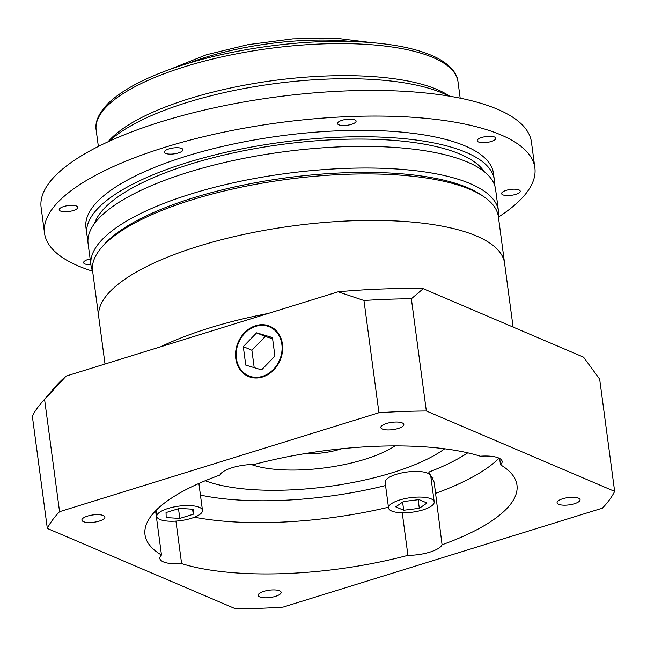 <?xml version="1.0" encoding="UTF-8"?>
<svg xmlns="http://www.w3.org/2000/svg" width="647" height="647" viewBox="0 0 647 647"><rect width="100%" height="100%" fill="white"/><g stroke="black" fill="none" stroke-linecap="round" stroke-linejoin="round"><path stroke-width="0.97" d="M105.016 364.035L98.789 317.329A204.687 64.951 -7.6 0 1 198.54 246.216A204.687 64.951 -7.6 0 1 504.571 263.183L498.368 216.688A204.687 64.951 172.4 0 0 483.794 196.704A204.687 64.951 172.4 0 0 192.329 199.721A204.687 64.951 172.4 0 0 101.401 247.728A204.687 64.951 172.4 0 0 92.586 270.826L98.789 317.329A204.687 64.951 -7.6 0 1 198.54 246.216A204.687 64.951 -7.6 0 1 504.571 263.183L513.095 327.075M209.45 327.989A204.687 64.951 -7.6 0 1 268.262 313.447A204.687 64.951 -7.6 0 0 209.45 327.989A204.687 64.951 -7.6 0 0 160.642 346.8A204.687 64.951 -7.6 0 1 209.45 327.989M281.849 344.301A26.608 22.257 -66.9 0 0 269.556 326.881A26.608 22.257 -66.9 0 0 245.706 332.356A26.608 22.257 -66.9 0 0 236.365 358.398A26.608 22.257 -66.9 0 0 248.658 375.818A26.608 22.257 -66.9 0 0 272.508 370.343A26.608 22.257 -66.9 0 0 281.849 344.301M235.783 358.575A27.295 22.831 -66.9 0 0 248.391 376.449A27.295 22.831 -66.9 0 0 272.848 370.828A27.295 22.831 -66.9 0 0 282.432 344.123A27.295 22.831 -66.9 0 0 269.823 326.25A27.295 22.831 -66.9 0 0 245.367 331.871A27.295 22.831 -66.9 0 0 235.783 358.575M562.736 498.74A11.597 3.68 172.4 0 0 557.083 502.768A11.597 3.68 172.4 0 0 574.423 503.73A11.597 3.68 172.4 0 0 580.076 499.702A11.597 3.68 172.4 0 0 562.736 498.74M263.806 591.366A11.597 3.68 172.4 0 0 258.153 595.394A11.597 3.68 172.4 0 0 275.493 596.356A11.597 3.68 172.4 0 0 281.146 592.328A11.597 3.68 172.4 0 0 263.806 591.366M87.555 516.104A11.597 3.68 172.4 0 0 81.902 520.139A11.597 3.68 172.4 0 0 99.242 521.102A11.597 3.68 172.4 0 0 104.895 517.066A11.597 3.68 172.4 0 0 87.555 516.104M386.477 423.486A11.597 3.68 172.4 0 0 380.824 427.513A11.597 3.68 172.4 0 0 398.172 428.476A11.597 3.68 172.4 0 0 403.825 424.448A11.597 3.68 172.4 0 0 386.477 423.486M191.253 518.352A23.025 7.303 172.4 0 0 202.479 510.354A23.025 7.303 172.4 0 0 168.05 508.445A23.025 7.303 172.4 0 0 156.825 516.443A23.025 7.303 172.4 0 0 191.253 518.352M202.479 510.354L199.05 484.7A23.025 7.303 172.4 0 0 198.605 483.584M422.976 509.885A23.025 7.303 172.4 0 0 434.202 501.886A23.025 7.303 172.4 0 0 399.773 499.977A23.025 7.303 172.4 0 0 388.548 507.976A23.025 7.303 172.4 0 0 422.976 509.885M434.202 501.886L430.781 476.232A23.025 7.303 172.4 0 0 396.352 474.324A23.025 7.303 172.4 0 0 385.127 482.322L388.548 507.976M175.935 521.11L181.613 563.618A187.63 59.54 172.4 0 0 407.925 555.344L402.248 512.772M467.765 452.827A170.573 54.122 172.4 0 1 428.791 472.108L434.137 482.055L442.063 544.766A187.63 59.54 172.4 0 0 516.969 485.104A187.63 59.54 172.4 0 0 500.495 464.813A25.589 8.12 172.4 0 0 502.121 461.368A25.589 8.12 172.4 0 0 480.365 456.216A187.63 59.54 172.4 0 0 254.045 464.489A25.589 8.12 172.4 0 0 219.907 475.068A187.63 59.54 172.4 0 0 145.001 534.737A187.63 59.54 172.4 0 0 161.483 555.029A25.589 8.12 172.4 0 0 159.849 558.474A25.589 8.12 172.4 0 0 181.613 563.618M161.483 555.029L155.587 510.831M407.925 555.344A25.589 8.12 172.4 0 0 429.834 552.126A25.589 8.12 172.4 0 0 442.063 544.766M431.25 479.734A25.589 8.12 172.4 0 0 433.118 477.332M500.495 464.813L499.646 458.464M304.583 453.676A37.526 11.905 172.4 0 0 340.694 449.05A37.526 11.905 172.4 0 0 341.721 448.719M205.236 480.737A139.873 44.384 172.4 0 0 392.486 472.666A139.873 44.384 172.4 0 0 444.691 448.783M385.596 485.848L385.183 485.622A25.589 8.12 172.4 0 0 385.596 485.832M41.076 403.307L55.108 386.938A272.921 86.601 -7.6 0 1 66.164 376.069L44.586 399.45A289.977 92.011 172.4 0 0 41.076 403.307A289.977 92.011 172.4 0 0 32.35 416.199L47.328 528.437L235.637 608.843A289.977 92.011 172.4 0 0 283.038 607.104L602.414 508.146A289.977 92.011 172.4 0 0 614.65 491.397L599.672 379.166L583.554 357.16L423.211 288.699L411.363 298.76A289.977 92.011 172.4 0 0 363.962 300.491L338.106 291.805L66.164 376.069M338.106 291.805A272.921 86.601 -7.6 0 1 423.211 288.699M614.65 491.397L426.341 410.999A289.977 92.011 172.4 0 0 378.94 412.729L59.564 511.688L44.586 399.45M59.564 511.688A289.977 92.011 172.4 0 0 47.328 528.437M426.341 410.999L411.363 298.76M378.94 412.729L363.962 300.491M251.384 464.538A85.291 27.061 172.4 0 0 394.969 445.904M419.07 499.621L403.437 501.538L395.746 506.852L403.688 510.24L419.313 508.316L427.012 503.01L419.07 499.621M193.259 514.252L193.113 509.229L179.51 508.38L166.044 512.553L166.182 517.576L179.793 518.425L193.259 514.252L192.588 509.197M418.172 499.735L419.313 508.316M402.604 502.112L403.688 510.24M178.499 508.688L179.793 518.425M261.582 369.866L274.918 356.093L272.452 337.572L256.641 332.833L243.296 346.606L245.763 365.126L261.582 369.866M272.605 338.713L265.23 336.505L251.893 350.278L254.206 367.658M251.893 350.278L243.296 346.606M265.23 336.505L256.641 332.833M498.465 210.962L495.578 189.312A205.544 65.218 172.4 0 0 188.269 172.28A205.544 65.218 172.4 0 0 88.097 243.684L90.992 265.327A205.544 65.218 -7.6 0 1 191.156 193.922A205.544 65.218 -7.6 0 1 498.465 210.962A205.544 65.218 -7.6 0 1 498.4 216.955M101.401 247.728L103.512 245.27A202.131 64.134 -7.6 0 1 193.299 197.861A202.131 64.134 -7.6 0 1 481.125 194.884L483.794 196.704M484.053 171.52A198.718 63.058 172.4 0 0 190.42 164.128A198.718 63.058 172.4 0 0 94.559 223.49M108.033 141.79L108.308 141.475A182.511 57.915 -7.6 0 1 189.385 98.667A182.511 57.915 -7.6 0 1 449.277 95.974L449.625 96.217M448.67 96.055A187.63 59.54 172.4 0 0 187.452 102.372A187.63 59.54 172.4 0 0 108.906 141.394M506.172 190.364A9.381 2.976 172.4 0 0 501.603 193.623A9.381 2.976 172.4 0 0 515.627 194.399A9.381 2.976 172.4 0 0 520.204 191.14A9.381 2.976 172.4 0 0 506.172 190.364M90.135 258.913A9.381 2.976 172.4 0 0 88.178 259.423A9.381 2.976 172.4 0 0 83.6 262.682A9.381 2.976 172.4 0 0 90.895 264.615M63.77 206.53A9.381 2.976 172.4 0 0 59.192 209.79A9.381 2.976 172.4 0 0 73.224 210.566A9.381 2.976 172.4 0 0 77.794 207.307A9.381 2.976 172.4 0 0 63.77 206.53M168.94 148.899A9.381 2.976 172.4 0 0 164.362 152.158A9.381 2.976 172.4 0 0 178.394 152.943A9.381 2.976 172.4 0 0 182.964 149.683A9.381 2.976 172.4 0 0 168.94 148.899M342.077 120.293A9.381 2.976 172.4 0 0 337.508 123.553A9.381 2.976 172.4 0 0 351.531 124.329A9.381 2.976 172.4 0 0 356.101 121.07A9.381 2.976 172.4 0 0 342.077 120.293M481.764 137.471A9.381 2.976 172.4 0 0 477.195 140.731A9.381 2.976 172.4 0 0 491.219 141.507A9.381 2.976 172.4 0 0 495.796 138.248A9.381 2.976 172.4 0 0 481.764 137.471M92.634 271.206A247.332 78.481 -7.6 0 1 44.538 233.179L41.117 207.525A247.332 78.481 -7.6 0 1 161.645 121.596A247.332 78.481 -7.6 0 1 531.438 142.097L534.859 167.751A247.332 78.481 -7.6 0 1 498.416 217.06M44.538 233.179A247.332 78.481 -7.6 0 1 165.066 147.249A247.332 78.481 -7.6 0 1 534.859 167.751M86.819 234.06L85.962 227.647A205.544 65.218 -7.6 0 1 186.126 156.242A205.544 65.218 -7.6 0 1 493.435 173.283L494.292 179.696A205.544 65.218 172.4 0 0 186.983 162.656A205.544 65.218 172.4 0 0 86.819 234.06A205.544 65.218 172.4 0 0 88.024 238.8M494.365 184.581A205.544 65.218 172.4 0 0 494.292 179.696M92.618 271.101A205.544 65.218 -7.6 0 1 90.992 265.327M200.441 495.092A170.573 54.122 172.4 0 0 385.183 485.622M388.451 507.224A187.63 59.54 -7.6 0 1 194.529 517.212M499.072 458.173A187.63 59.54 -7.6 0 1 435.221 493.459M351.75 41.529A136.46 43.3 172.4 0 0 205.746 57.268A136.46 43.3 172.4 0 0 188.148 63.357M457.987 81.724A182.511 57.915 172.4 0 0 185.107 66.601A182.511 57.915 172.4 0 0 96.16 130.007C95.141 124.402 96.508 114.745 109.278 102.315C125.065 87.822 150.581 75.076 185.818 64.069C236.656 48.153 302.61 39.451 355.607 41.659C391.831 43.139 419.313 48.735 438.076 58.448C453.652 67.094 457.502 76.055 457.987 81.724L460.179 98.174M274.223 328.87L269.556 326.881M156.825 516.443L156.016 510.394M253.325 377.816L248.658 375.818M371.224 42.581L335.372 38.157L292.816 38.869L248.197 44.611L206.458 54.744L169.627 69.48M98.36 146.448L96.16 130.007"/></g></svg>
